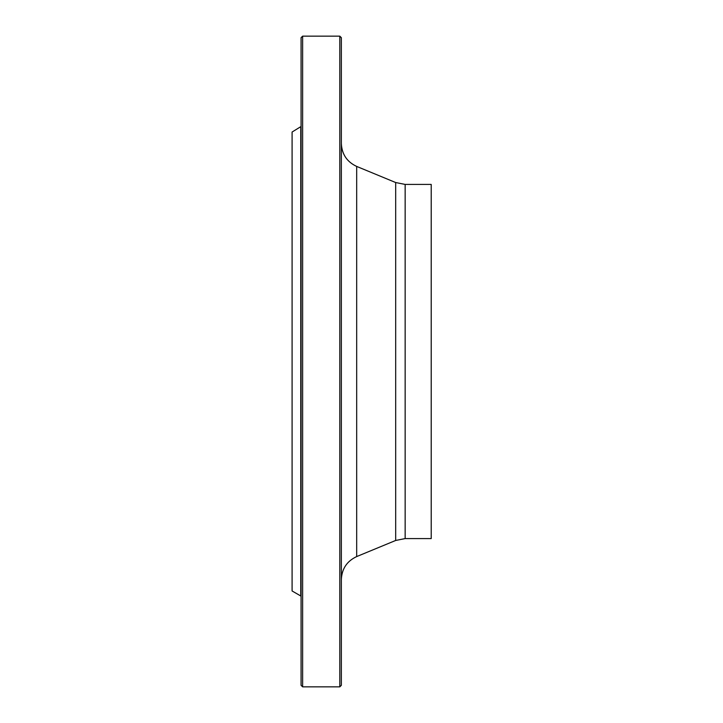 <?xml version="1.0" encoding="UTF-8"?>
<svg xmlns="http://www.w3.org/2000/svg" width="723" height="723" viewBox="0 0 723 723"><rect width="100%" height="100%" fill="white"/><g stroke="black" fill="none" stroke-linecap="round" stroke-linejoin="round"><path stroke-width="1.08" d="M339.81 686.85L339.81 36.15L302.63 36.15L302.63 686.85L339.81 686.85L341.355 685.305L341.355 37.695L339.81 36.15M302.63 686.85L301.075 685.305L301.075 37.695L302.63 36.15M301.075 126.48L292.092 132.029L292.092 590.971L300.768 595.978L300.768 127.022M301.075 200.669L301.075 190.131M301.075 532.869L301.075 522.331M292.092 590.971L292.092 132.029M405.151 538.581L405.151 184.419L431.215 184.419L431.215 538.581L405.151 538.581L395.689 540.461L356.683 556.574C346.959 561.12 341.852 568.757 341.355 579.485M395.689 540.461L395.689 182.539L356.683 166.426L356.683 556.574M300.768 595.978L301.075 596.52M405.151 184.419L395.689 182.539M356.683 166.426C346.959 161.88 341.852 154.243 341.355 143.516"/></g></svg>
